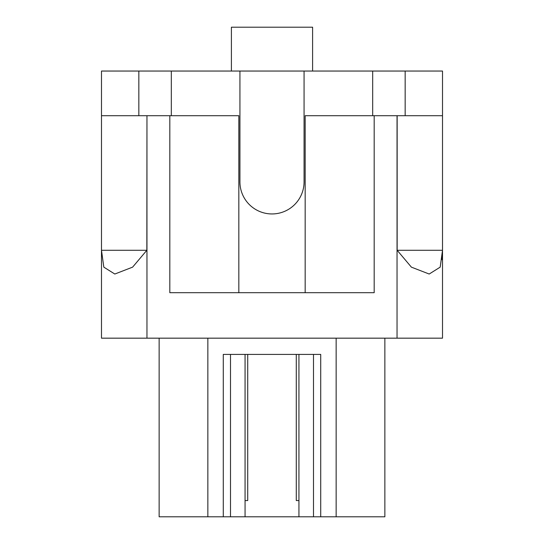 <?xml version="1.0" encoding="UTF-8"?>
<svg xmlns="http://www.w3.org/2000/svg" width="544" height="544" viewBox="0 0 544 544"><rect width="100%" height="100%" fill="white"/><g stroke="black" fill="none" stroke-linecap="round" stroke-linejoin="round"><path stroke-width="0.82" d="M146.846 115.702L101.49 115.702L101.49 250.281L146.846 250.281L146.962 115.702L146.962 338.171L101.49 338.171L101.49 71.046L239.931 71.046L239.931 181.873A32.069 32.069 0 0 0 272 213.948A32.069 32.069 0 0 0 304.069 181.873L304.069 71.046L239.931 71.046M304.069 71.046L442.51 71.046L442.51 338.171L397.038 338.171L397.038 115.702L442.51 115.702L442.51 250.281L442.088 259.699M103.816 267.138L101.49 250.281L103.816 267.145L114.811 274.033L132.614 267.138L146.846 250.281M397.154 250.281L442.51 250.281L440.184 267.138L429.189 274.033L411.393 267.145L397.154 250.281L397.154 115.702M320.715 516.8L320.715 354.409L223.285 354.409L223.285 516.8L336.144 516.8L336.144 338.171M223.285 516.8L159.14 516.8L159.14 338.171M245.065 500.562L247.717 500.562L247.717 354.409M238.83 292.706L238.83 115.702L146.962 115.702M169.816 115.702L169.816 292.706L374.184 292.706L374.184 115.702L397.038 115.702M146.962 338.171L397.038 338.171M374.184 115.702L305.17 115.702L305.17 292.706M384.86 338.171L384.86 516.8L336.144 516.8M296.283 354.409L296.283 500.562L298.935 500.562M138.842 115.702L138.842 71.046M405.158 115.702L405.158 71.046M231.404 71.046L231.404 27.2L312.596 27.2L312.596 71.046M207.856 338.171L207.856 516.8M171.319 115.702L171.319 71.046M372.681 115.702L372.681 71.046M230.506 354.409L230.506 516.8M313.494 354.409L313.494 516.8M245.065 354.409L245.065 516.8M298.935 354.409L298.935 516.8"/></g></svg>
